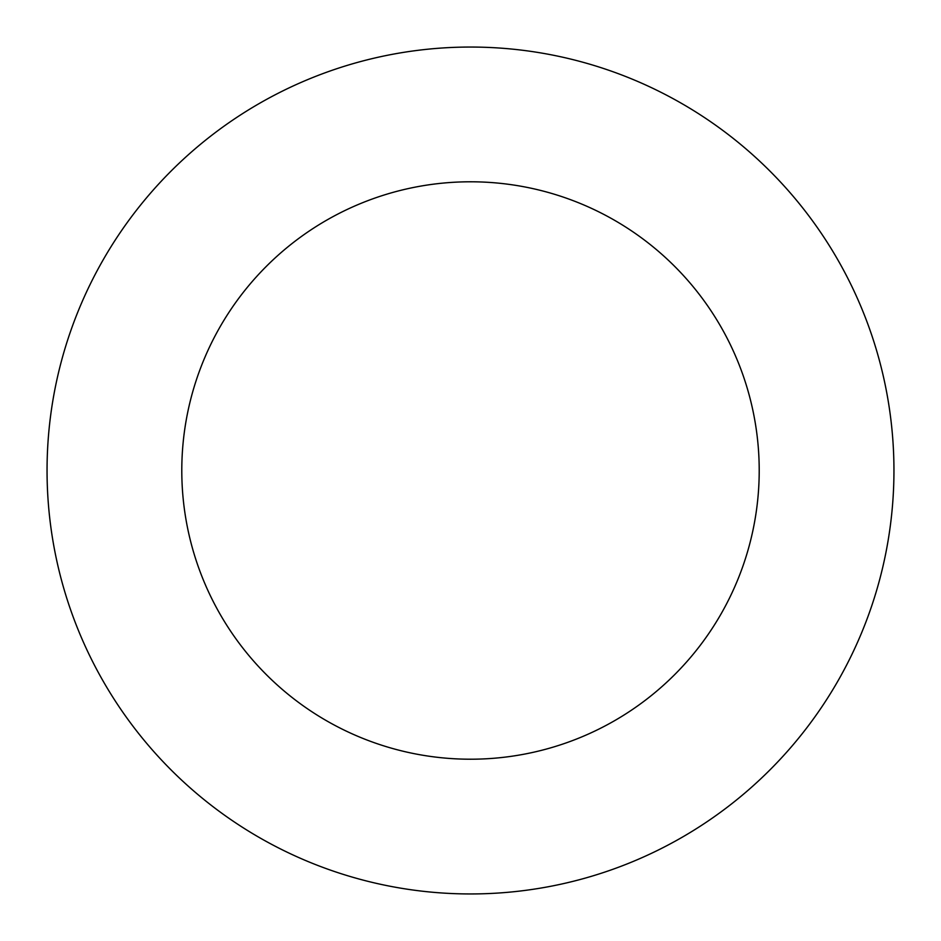 <?xml version="1.0" encoding="UTF-8"?>
<svg xmlns="http://www.w3.org/2000/svg" width="941" height="941" viewBox="0 0 941 941"><rect width="100%" height="100%" fill="white"/><g stroke="black" fill="none" stroke-linecap="round" stroke-linejoin="round"><path stroke-width="1.41" d="M759.211 470.5A288.711 288.711 0 0 0 470.5 181.789A288.711 288.711 0 0 0 181.789 470.5A288.711 288.711 0 0 0 470.5 759.211A288.711 288.711 0 0 0 759.211 470.5M893.95 470.5A423.45 423.45 0 0 0 470.5 47.05A423.45 423.45 0 0 0 47.05 470.5A423.45 423.45 0 0 0 470.5 893.95A423.45 423.45 0 0 0 893.95 470.5"/></g></svg>
